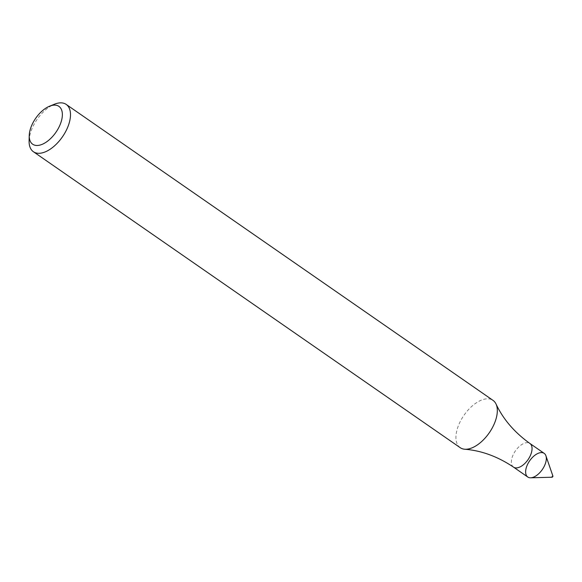 <?xml version="1.0" encoding="UTF-8"?>
<svg xmlns="http://www.w3.org/2000/svg" width="582" height="582" viewBox="0 0 582 582"><rect width="100%" height="100%" fill="white"/><g stroke="black" fill="none" stroke-linecap="round" stroke-linejoin="round"><path stroke-width="0.44" stroke-dasharray="2.91 2.18" d="M527.772 477.014A14.397 7.69 124.7 0 1 528.449 462.712A14.397 7.69 124.7 0 1 544.177 453.356M460.224 447.689A28.787 15.379 124.7 0 1 461.577 419.076A28.787 15.379 124.7 0 1 493.027 400.38M29.1 140.859A28.787 15.379 124.7 0 1 34.753 123.115A28.787 15.379 124.7 0 1 54.519 104.2M552.085 477.225A0.771 0.407 124.7 0 1 551.969 476.425A0.771 0.407 124.7 0 1 552.5 475.916A0.771 0.407 124.7 0 1 552.9 476.054M513.506 467.12A14.397 7.69 124.7 0 1 514.182 452.818A14.397 7.69 124.7 0 1 529.911 443.469"/><path stroke-width="0.87" d="M544.177 453.356A14.397 7.69 124.7 0 1 542.293 469.572A14.397 7.69 124.7 0 1 527.772 477.014L513.506 467.12A14.397 7.69 124.7 0 0 528.027 459.678A14.397 7.69 124.7 0 0 529.911 443.469L544.177 453.356M49.579 106.2L54.519 104.2A28.787 15.379 124.7 0 1 66.203 104.418L493.027 400.38A28.787 15.379 124.7 0 1 496.024 404.01A28.787 15.379 124.7 0 1 489.266 432.797A28.787 15.379 124.7 0 1 464.676 449.224A28.787 15.379 124.7 0 1 460.224 447.689L33.4 151.727A28.787 15.379 124.7 0 1 29.1 140.859L29.238 135.526A23.033 12.309 124.7 0 1 33.763 121.332A23.033 12.309 124.7 0 1 49.579 106.2A23.033 12.309 124.7 0 1 62.15 117.499A23.033 12.309 124.7 0 1 44.225 143.347A23.033 12.309 124.7 0 1 29.238 135.526M66.203 104.418A28.787 15.379 124.7 0 1 62.441 136.835A28.787 15.379 124.7 0 1 33.4 151.727M545.916 455.771L552.9 476.054A0.771 0.407 124.7 0 1 552.704 476.789A0.771 0.407 124.7 0 1 552.085 477.225L530.646 477.8A14.397 7.69 124.7 0 1 528.449 462.712A14.397 7.69 124.7 0 1 538.408 453.225A14.397 7.69 124.7 0 1 545.916 455.771A14.397 7.69 124.7 0 1 542.293 469.572A14.397 7.69 124.7 0 1 530.646 477.8M496.024 404.01C503.19 419.273 514.481 432.419 529.911 443.469M464.676 449.224C481.481 450.577 497.756 456.55 513.506 467.12"/></g></svg>

